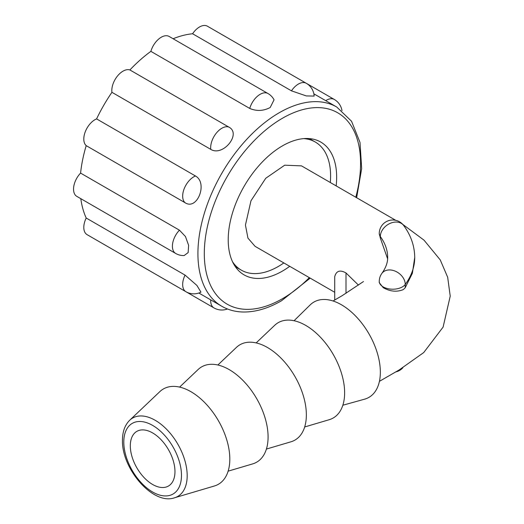 <?xml version="1.0" encoding="UTF-8"?>
<svg xmlns="http://www.w3.org/2000/svg" width="524" height="524" viewBox="0 0 524 524"><rect width="100%" height="100%" fill="white"/><g stroke="black" fill="none" stroke-linecap="round" stroke-linejoin="round"><path stroke-width="0.79" d="M330.297 182.542A73.969 42.706 120 0 0 330.598 175.887A73.969 42.706 120 0 0 315.278 142.024A73.969 42.706 120 0 0 303.619 138.618M174.964 471.6A31.571 18.229 -120 0 0 161.182 439.833A31.571 18.229 -120 0 0 136.856 431.363A31.571 18.229 -120 0 0 130.312 445.819A31.571 18.229 -120 0 0 144.1 477.6A31.571 18.229 -120 0 0 168.427 486.049A31.571 18.229 -120 0 0 174.964 471.6M405.249 287.63L405.249 284.434A119.976 69.266 0 0 0 414.726 257.454L412.355 273.358L405.249 287.63A13.532 7.814 0 0 1 402.989 289.72C396.603 292.202 390.013 291.514 383.221 287.663L379.258 282.626L379.258 281.395A13.532 7.814 0 0 0 383.221 286.916A13.532 7.814 0 0 0 387.518 288.586A13.532 7.814 0 0 0 405.249 284.434A13.532 10.172 -143.8 0 0 395.889 271.452A13.532 10.172 -143.8 0 0 381.872 273.397A13.532 13.532 0 0 0 379.258 281.395M294.056 320.734L310.175 304.909A55.027 31.768 60 0 1 353.635 314.079A55.027 31.768 60 0 1 380.345 372.171A55.027 31.768 60 0 1 364.599 399.177L342.84 405.229M256.151 342.906L274.687 325.312A55.027 31.768 60 0 1 318.101 334.882A55.027 31.768 60 0 1 344.628 392.79A55.027 31.768 60 0 1 329.19 419.711L304.68 426.968M217.879 365.005L236.416 347.405A55.027 31.768 60 0 1 279.829 356.975A55.027 31.768 60 0 1 306.357 414.89A55.027 31.768 60 0 1 290.918 441.811L266.408 449.061M179.608 387.098L198.144 369.499A55.027 31.768 60 0 1 241.557 379.075A55.027 31.768 60 0 1 268.085 436.983A55.027 31.768 60 0 1 252.647 463.904L228.137 471.155M159.872 391.598A55.027 31.768 60 0 1 203.286 401.168A55.027 31.768 60 0 1 229.813 459.076A55.027 31.768 60 0 1 214.375 485.997L174.499 497.8A45.215 26.102 60 0 0 187.186 475.681A45.215 26.102 60 0 0 165.388 428.095A45.215 26.102 60 0 0 129.716 420.228L159.872 391.598M395.738 220.316L301.51 165.872L284.696 165.191L265.733 178.278L250.983 200.764L245.442 225.051L247.944 238.125L255.064 246.326L334.725 292.287M358.462 285.102L345.997 272.952C340.011 269.611 336.251 270.849 334.725 276.665L334.725 300.016M387.616 258.856L380.326 238.02L379.258 233.521A13.532 7.814 0 0 0 380.326 236.56L380.326 238.02M232.532 261.751A73.969 42.706 120 0 0 241.309 270.142A73.969 42.706 120 0 0 283.838 262.937M309.992 138.65A76.674 44.271 -60 0 1 310.385 139.201M289.707 266.323A76.674 44.271 -60 0 1 282.436 271.085A76.674 44.271 -60 0 1 244.099 274.884A76.674 44.271 -60 0 1 232.348 213.438A76.674 44.271 -60 0 1 282.436 145.875A76.674 44.271 -60 0 1 320.773 142.076A76.674 44.271 -60 0 1 336.159 185.935M268.006 93.534A15.786 15.786 0 0 1 274.059 99.809L270.201 107.505C263.434 111.049 256.616 111.363 249.738 108.442L150.873 51.359A15.786 9.111 -60 0 1 169.141 36.457L268.006 93.534A15.786 9.111 -60 0 0 249.738 108.442M228.765 127.037C241.878 133.535 223.086 156.938 210.799 149.386A15.786 9.111 -60 0 1 216.261 133.201A15.786 9.111 -60 0 1 228.765 127.037L129.9 69.954A115.011 66.404 -60 0 1 150.873 51.359M210.799 149.386L111.933 92.309A15.786 9.111 -60 0 1 117.396 76.124A15.786 9.111 -60 0 1 129.9 69.954M195.445 175.979C208.113 182.837 197.273 210.831 185.07 202.716A15.786 9.111 -60 0 1 184.16 188.804A15.786 9.111 -60 0 1 195.445 175.979L96.58 118.902A115.011 66.404 -60 0 1 111.933 92.309M185.07 202.716L86.205 145.639A15.786 9.111 -60 0 1 85.294 131.727A15.786 9.111 -60 0 1 96.58 118.902M80.585 173.097A15.786 9.111 -60 0 0 76.812 196.369L175.678 253.452A15.786 9.111 -60 0 1 179.45 230.18L80.585 173.097A115.011 66.404 -60 0 1 86.205 145.639M179.45 230.18L185.457 236.521L188.614 245.291L188.142 252.601L184.134 255.555A15.786 15.786 0 0 1 175.678 253.452M86.205 218.03A15.786 9.111 -60 0 0 87.069 234.641L185.935 291.724A15.786 9.111 -60 0 1 185.07 275.113L86.205 218.03A115.011 66.404 -60 0 1 80.794 198.668M185.07 275.113L196.873 285.397L200.954 292.137A15.786 15.786 0 0 1 185.935 291.724M236.416 267.319A76.674 44.271 -60 0 1 235.748 267.253M306.278 83.283A15.786 15.786 0 0 1 314.145 96.082L306.271 95.918L291.462 90.842L192.59 33.759A15.786 9.111 -60 0 1 207.412 26.2L306.278 83.283A15.786 9.111 -60 0 0 291.462 90.842M173.123 38.75A115.011 66.404 -60 0 1 192.59 33.759M210.7 299.866A15.786 9.111 -60 0 0 213.949 307.896L115.084 250.819A15.786 9.111 -60 0 1 115.025 250.786M123.795 442.06A40.787 23.547 60 0 1 152.635 425.409A40.787 23.547 60 0 1 181.474 475.36A40.787 23.547 60 0 1 152.635 492.016A40.787 23.547 60 0 1 123.795 442.06M345.997 272.952L345.997 293.322M381.872 273.397C385.847 267.777 387.78 262.459 387.662 257.454A92.912 53.645 0 0 0 380.326 236.56A13.532 10.172 143.8 0 1 389.679 223.578A13.532 10.172 143.8 0 1 403.703 225.523A13.532 13.532 0 0 0 379.258 233.521M309.35 277.648A110.505 63.797 -60 0 1 282.436 298.706A110.505 63.797 -60 0 1 204.301 253.59A110.505 63.797 -60 0 1 282.436 118.254A110.505 63.797 -60 0 1 355.776 197.279M310.201 278.139L281.506 300.769C268.118 308.479 255.267 312.225 242.939 312.003C235.152 311.8 228.091 309.874 221.744 306.239A115.011 66.404 -60 0 1 204.111 214.08A115.011 66.404 -60 0 1 279.246 112.732A115.011 66.404 -60 0 1 336.755 107.034L313.856 93.816M325.712 100.66A15.786 9.111 -60 0 1 334.292 99.455L306.376 83.336M309.324 138.591L315.278 142.024M129.716 420.228C124.889 425.036 122.478 431.697 122.472 440.219C121.581 468.672 152.969 505.457 174.499 497.8M379.435 381.328L399.229 369.898L423.726 352.554L443.101 327.094L450.227 296.126L447.673 277.242L440.252 259.924L424.034 240.169L402.786 224.403M333.035 300.986L342.159 295.68L363.505 281.532M414.726 257.454C414.589 245.979 410.914 235.335 403.703 225.523M395.653 371.955A13.532 13.532 0 0 0 402.805 367.822M235.361 266.709L241.309 270.142M221.744 306.239L198.845 293.021M356.621 197.771L361.671 168.584L360.001 142.404L351.552 121.26L336.755 107.034M341.982 110.61A15.786 15.786 0 0 0 334.292 99.455M213.949 307.896A15.786 15.786 0 0 0 227.455 308.983"/></g></svg>
